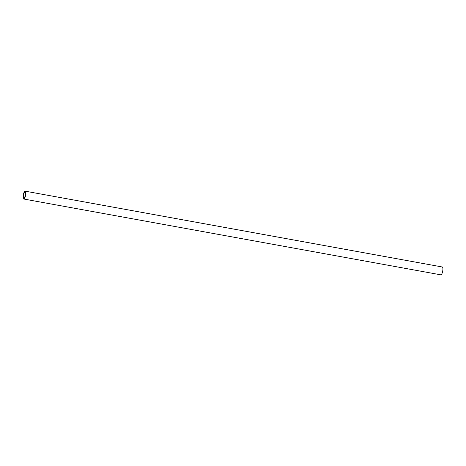 <?xml version="1.0" encoding="UTF-8"?>
<svg xmlns="http://www.w3.org/2000/svg" width="466" height="466" viewBox="0 0 466 466"><rect width="100%" height="100%" fill="white"/><g stroke="black" fill="none" stroke-linecap="round" stroke-linejoin="round"><path stroke-width="0.7" d="M23.3 194.864A3.99 1.165 100.3 0 1 25.158 191.165A3.99 1.165 100.3 0 1 25.589 195.324A3.99 1.165 100.3 0 1 23.731 199.017A3.99 1.165 100.3 0 1 23.3 194.864M23.731 199.017L440.842 274.835A3.99 1.165 -79.7 0 0 442.7 271.136A3.99 1.165 -79.7 0 0 442.269 266.983L25.158 191.165M25.275 195.26A2.901 0.845 100.3 0 1 23.923 197.945A2.901 0.845 100.3 0 1 23.615 194.922A2.901 0.845 100.3 0 1 24.96 192.242A2.901 0.845 100.3 0 1 25.275 195.26"/></g></svg>
